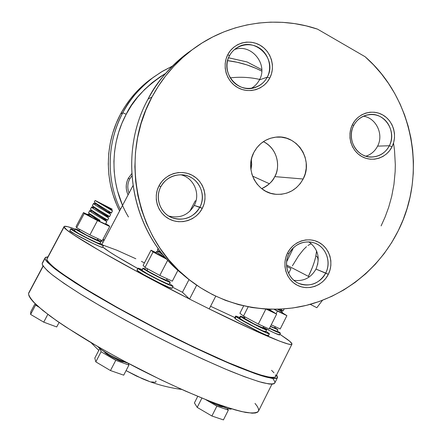 <?xml version="1.0" encoding="UTF-8"?>
<svg xmlns="http://www.w3.org/2000/svg" width="442" height="442" viewBox="0 0 442 442"><rect width="100%" height="100%" fill="white"/><g stroke="black" fill="none" stroke-linecap="round" stroke-linejoin="round"><path stroke-width="0.66" d="M309.323 276.907L308.372 276.41L309.323 276.907M308.389 276.377L286.504 264.985L308.389 276.377C313.328 266.294 316.058 257.808 316.571 250.918L315.743 256.609L314.345 261.83L312.345 267.515L308.389 276.377M131.854 175.888L129.721 179.01L128.335 178.248L131.716 173.706L128.335 178.248L129.721 179.01L131.854 175.888M267.255 77.151C272.62 66.969 268.493 53.084 258.382 47.432C248.354 41.631 234.735 45.543 229.409 55.885L227.851 54.51C233.757 43.045 248.852 38.725 259.957 45.156C271.15 51.421 275.714 66.797 269.775 78.068L267.255 77.151L259.41 79.919C268.454 64.333 251.31 43.239 234.503 49.526C251.31 43.239 268.454 64.333 259.41 79.919L267.255 77.151C264.647 82.019 260.786 85.405 255.664 87.301C238.371 94.433 219.768 72.372 229.409 55.885C231.31 52.311 233.978 49.504 237.415 47.465C254.863 36.134 277.758 59.14 267.255 77.151L269.775 78.068L267.233 81.98L263.99 85.295L260.161 87.886L255.896 89.66L251.354 90.538L246.708 90.494L242.133 89.516L237.813 87.643L233.912 84.947L230.586 81.527L227.962 77.521L226.144 73.074L225.205 68.366L225.182 63.576L226.072 58.896L227.851 54.51L230.437 50.581L233.73 47.266L237.603 44.692L241.907 42.957L246.47 42.123L251.117 42.222L255.675 43.25L259.957 45.156L263.813 47.874L267.09 51.289L269.664 55.283L271.449 59.692L272.366 64.35L272.388 69.085L271.515 73.72L269.775 78.068C264.001 89.439 249.056 93.986 237.813 87.643C226.486 81.472 221.773 65.875 227.851 54.51L229.409 55.885C223.928 66.14 228.177 80.212 238.398 85.781C248.537 91.511 262.034 87.417 267.255 77.151M389.347 145.75C394.413 135.777 390.518 122.346 380.976 117.014C371.507 111.539 358.655 115.555 353.628 125.677L352.462 124.539C358.037 113.312 372.28 108.876 382.761 114.953C393.325 120.859 397.634 135.727 392.026 146.772L389.347 145.75L377.595 146.125C383.932 134.412 376.214 118.008 363.418 116.185C376.214 118.008 383.932 134.412 377.595 146.125L389.347 145.75C385.512 152.799 379.733 156.567 371.998 157.043C357.213 158.015 346.13 139.219 353.628 125.677C356.937 119.522 361.899 115.854 368.512 114.677C384.175 111.633 397.297 131.351 389.347 145.75L392.026 146.772L389.629 150.606L386.562 153.877L382.949 156.457L378.921 158.242L374.634 159.17L370.247 159.197L365.937 158.313L361.86 156.562L358.18 154.004L355.036 150.739L352.561 146.882L350.849 142.595L349.965 138.037L349.942 133.385L350.788 128.826L352.462 124.539L354.904 120.683L358.009 117.412L361.666 114.848L365.727 113.097L370.037 112.218L374.424 112.24L378.717 113.163L382.761 114.953L386.396 117.528L389.49 120.799L391.927 124.633L393.607 128.887L394.474 133.401L394.496 138.003L393.667 142.517L392.026 146.772C386.573 157.905 372.462 162.551 361.86 156.562C351.169 150.744 346.727 135.672 352.462 124.539L353.628 125.677C348.456 135.727 352.462 149.324 362.103 154.578C371.672 159.987 384.418 155.799 389.347 145.75M325.726 273.062C330.947 262.78 326.936 249.277 317.102 244.161C307.345 238.89 294.096 243.36 288.913 253.791L287.543 252.995C293.295 241.437 307.975 236.492 318.776 242.332C329.66 248.006 334.102 262.957 328.323 274.344L315.986 269.084C320.439 257.957 318.069 248.89 308.87 241.879C318.069 248.89 320.439 257.957 315.986 269.084L325.726 273.062C319.135 283.814 310.091 287.234 298.588 283.316C287.996 278.83 283.25 264.41 288.913 253.791C294.632 244.177 302.726 240.448 313.196 242.597C325.461 245.686 331.914 261.454 325.726 273.062L328.323 274.344L325.853 278.311L322.693 281.725L318.975 284.449L314.82 286.388L310.4 287.46L305.881 287.626L301.438 286.864L297.234 285.217L293.444 282.731L290.206 279.51L287.654 275.675L285.886 271.377L284.974 266.775L284.952 262.056L285.819 257.404L287.543 252.995L290.062 249.012L293.267 245.592L297.035 242.885L301.217 240.978L305.66 239.951L310.179 239.84L314.61 240.647L318.776 242.332L322.522 244.84L325.71 248.061L328.218 251.879L329.953 256.145L330.843 260.697L330.865 265.366L330.014 269.974L328.323 274.344C322.704 285.808 308.168 290.963 297.234 285.217C286.217 279.637 281.637 264.476 287.543 252.995L288.913 253.791C283.582 264.15 287.714 277.825 297.654 282.863C307.516 288.057 320.649 283.41 325.726 273.062M199.861 207.182C205.392 196.679 201.138 182.712 190.706 177.281C180.364 171.695 166.314 176.087 160.822 186.745L159.037 185.734C165.131 173.916 180.701 169.059 192.154 175.253C203.701 181.275 208.409 196.74 202.287 208.37L194.27 205.414C200.762 193.734 193.662 177.607 180.701 174.75C193.662 177.607 200.762 193.734 194.27 205.414L199.861 207.182C193.248 217.746 184.016 221.271 172.153 217.762C160.269 213.453 154.578 197.966 160.822 186.745C165.606 178.557 172.678 174.579 182.027 174.805C197.314 175.347 207.403 193.778 199.861 207.182L202.287 208.37L199.668 212.42L196.32 215.884L192.375 218.635L187.972 220.564L183.286 221.597L178.491 221.696L173.778 220.84L169.319 219.072L165.297 216.458L161.86 213.088L159.153 209.094L157.275 204.635L156.308 199.883L156.286 195.021L157.203 190.242L159.037 185.734L161.7 181.662L165.104 178.198L169.098 175.463L173.54 173.573L178.248 172.584L183.038 172.546L187.734 173.446L192.154 175.253L196.132 177.894L199.513 181.264L202.171 185.237L204.011 189.657L204.955 194.364L204.983 199.171L204.082 203.9L202.287 208.37C196.331 220.088 180.916 225.166 169.319 219.072C157.634 213.155 152.766 197.463 159.037 185.734L160.822 186.745C155.17 197.331 159.551 211.486 170.098 216.829C180.557 222.337 194.48 217.762 199.861 207.182M261.78 69.654L247.039 61.93L261.78 69.654M246.752 61.88L228.531 57.775L246.752 61.88M120.357 209.552C105.97 179.369 106.914 142.202 122.793 112.776C130.418 98.632 140.584 86.82 153.302 77.344L162.568 71.217L172.397 66.123L162.286 71.383L153.302 77.344C138.799 88.919 128.633 100.732 122.793 112.776L126.191 114.279C132.893 99.776 146.031 86.162 165.595 73.438L160.358 76.67L152.136 82.709L144.534 89.555L137.628 97.152L131.495 105.417L126.191 114.279L121.992 123.141L118.638 132.368L116.158 141.888L114.577 151.606L113.909 161.435L114.169 171.286L115.34 181.06L117.423 190.673L122.544 205.397M227.586 60.653C239.409 62.046 250.802 65.526 261.763 71.101L256.205 68.455L246.934 64.908L237.337 62.3L227.586 60.653M157.418 249.912L158.264 248.537L157.429 250.15L162.12 253.592M155.921 253.045L166.584 258.896L156.175 253.233L155.921 253.045L156.606 251.725L155.921 253.045M156.96 251.443L157.468 251.531L156.606 251.725C157.551 252.802 160.584 254.852 165.7 257.885L158.424 253.272L156.606 251.725L156.733 251.443M158.744 251.907L159.38 252.128M111.417 213.044L112.467 210.762L95.118 200.508L94.306 202.044L95.096 202.812L110.434 212.27L111.395 212.978L110.986 212.967M109.522 216.635L110.655 214.486L110.318 214.16L96.356 205.657L93.538 203.491L92.395 205.641L93.179 206.425L109.097 216.547M107.621 220.227L108.732 218.017L94.433 209.281L91.627 207.088L90.483 209.243L91.262 210.038L107.202 220.133M105.561 224.133L106.831 221.619L93.908 213.806L89.715 210.69L88.571 212.845L88.853 213.232L99.991 220.331L99.456 221.348L105.561 224.133L100.047 221.724L88.091 215.475L92.621 217.84L87.803 214.293L87.477 214.906L92.621 217.84L87.621 215.027L87.825 214.199M92.411 205.558L93.555 203.408M110.273 212.713L108.003 211.757M95.428 203.834L96.002 204.044M93.66 203.375L94.157 203.436L93.538 203.491C93.367 204.337 109.285 213.243 110.533 214.326L110.599 214.503M90.505 209.154L91.649 207.005M108.389 216.282L106.119 215.32M93.533 207.403L94.107 207.613M91.754 206.961L93.03 207.237M88.593 212.751L89.72 210.619L88.577 212.773M105.5 219.436L104.229 218.884M91.638 210.978L92.212 211.182M89.848 210.558L90.455 210.624M87.809 214.221L87.499 214.862M90.455 210.63L89.715 210.69C89.511 211.641 105.771 220.713 106.771 221.564L105.539 224.088M89.229 214.392L90.317 214.757M87.936 214.155L88.61 214.226L87.803 214.293C88.002 214.79 89.61 215.972 92.621 217.84L88.091 215.475M281.902 310.494L282.808 310.632M280.421 310.367L283.007 310.914L280.438 309.157L283.073 310.93M282.035 313.03L274.338 309.317L282.079 313.024L282.449 312.284M282.427 312.24L277.615 309.262L282.372 312.185L281.742 312.754L282.046 312.975M280.001 309.66L279.222 309.312M271.266 309.289L271.725 309.35M266.714 309.124L271.3 311.174L266.714 309.124M271.3 311.174L268.625 309.212L271.272 311.124M79.742 229.42L79.035 230.796C79.052 231.52 97.395 240.818 97.179 239.995L86.825 235.293L79.074 230.735M146.921 270.333C147.821 271.603 166.579 281.151 166.347 280.222L159.816 277.499L149.241 271.885L146.921 270.333L147.678 268.869L146.921 270.333M244.769 316.776L244.095 318.102L244.36 318.406L245.1 316.953L244.36 318.406C246.36 320.141 263.123 328.738 262.868 327.903L254.001 323.898L244.1 318.146M274.499 328.019L270.504 326.312L274.554 328.003L275.222 326.677M75.389 228.906L79.267 230.315L75.538 228.879L74.433 230.774L75.394 228.962L79.532 231.625L88.825 236.553L100.146 241.746L100.699 241.873L100.362 241.387L97.411 239.553L100.798 241.846C101.13 243.012 75.333 229.934 75.394 228.962L74.433 230.774C74.35 231.779 100.163 244.851 99.848 243.647L96.699 242.586L87.853 238.387L78.56 233.453L74.477 230.685M169.076 283.946L169.214 284.212L168.833 284.212L166.551 283.394L157.446 279.123L147.192 273.675L142.004 270.349C143.158 272.128 169.557 285.554 169.225 284.2L170.242 282.234C170.595 283.549 144.208 270.117 143.031 268.377L142.004 270.349L142.943 268.189L145.827 269.112L142.976 268.161L143.617 268.863L153.076 274.333L165.761 280.62L170.242 282.234M240.349 316.152L244.338 317.616L240.503 316.118L240.708 316.566L240.349 316.152L239.382 318.047L239.741 318.472L240.708 316.566L254.211 324.268L265.957 329.776L266.532 329.909L266.172 329.378L263.112 327.417L266.631 329.876C267.007 331.058 243.426 318.958 240.708 316.566L239.741 318.472C242.443 320.898 266.029 333.003 265.67 331.782L262.41 330.666L253.233 326.202L243.636 320.964L239.387 318.113M276.615 331.014L276.996 331.5L275.581 331.036L269.543 328.218L277.068 331.472L277.924 329.771L270.41 326.494L277.924 329.765M279.587 334.948L273.813 332.693L263.15 327.345C272.852 332.384 278.333 334.914 279.587 334.948L280.443 333.246C279.885 333.395 276.222 331.782 269.449 328.4L278.559 332.693L280.355 333.279L279.847 332.644L280.443 333.24M100.98 240.072L100.732 240.708L103.063 242.332L100.732 240.708L101.052 240.105L100.804 240.575M103.931 240.691L102.649 239.89L103.931 240.691M103.461 245.498L100.124 243.122L103.345 245.542L99.456 244.144L81.621 235.409L71.212 229.365L70.781 228.862L74.709 230.183L70.985 228.823L69.819 230.746C69.587 232.033 102.931 248.912 102.511 247.305L103.461 245.503C103.903 247.061 70.576 230.177 70.781 228.934L69.819 230.746L75.085 234.21L93.361 243.647L100.362 246.741L102.511 247.299M173.115 286.228L169.551 283.576L173.12 286.217L169.722 285.195L147.722 274.316L138.114 268.393L142.241 269.532L138.059 268.117L137.081 270.366C138.423 272.642 172.546 289.996 172.104 288.184L173.12 286.217C173.59 287.98 139.479 270.62 138.114 268.393L137.081 270.366L143.711 274.659L160.363 283.388L168.689 287.184L172.093 288.195M269.438 333.754L265.962 331.196L269.316 333.804L265.277 332.334L246.791 323.052L236.072 316.632L235.636 316.096L239.68 317.466L235.851 316.052L236.072 316.632L235.105 318.538L234.669 317.997L235.105 318.538C238.459 321.654 268.946 337.296 268.476 335.666L269.432 333.76C269.929 335.345 239.453 319.704 236.072 316.632L235.105 318.538L240.083 321.754L258.979 331.793L266.255 335.086L268.355 335.716L267.874 334.986M209.525 401.076C216.254 404.971 220.757 406.889 223.033 406.833L220.525 406.436L217.458 405.231L209.525 401.076M104.516 351.854C104.981 354.119 121.81 362.722 123.931 361.777L120.594 361.12L113.263 357.893L107.942 354.81L104.516 351.854M215.702 403.419C224.906 407.955 230.227 409.773 231.68 408.861L230.619 409.159L227.028 408.336L215.702 403.419M98.014 346.705C100.345 350.34 118.832 360.55 127.948 363.208L120.478 360.335L109.942 355.081L101.323 349.666L98.014 346.705M258.437 411.226L257.62 412.165L255.47 412.988L252.133 413.193L241.89 411.635L235.011 409.85L217.961 404.248L207.939 400.458L185.447 391.082L160.628 379.667L121.986 360.031L97.378 346.335L65.521 326.765L56.78 320.848L42.664 310.328L33.349 301.897L30.542 298.549L28.945 295.797L28.531 293.654L43.161 266.211L28.531 293.654C28.995 296.549 32.106 300.748 37.863 306.256L50.211 316.146C60.891 323.782 73.731 332.152 88.731 341.263C104.699 350.6 121.567 359.882 139.34 369.12C166.076 382.628 191.845 394.247 213.061 402.43C226.238 407.22 237.034 410.541 245.459 412.386C252.376 413.375 256.697 412.994 258.432 411.242L271.952 384.181M148.484 381.048L136.534 376.103L126.069 370.606L142.125 378.623C154.838 384.032 168.048 387.64 181.745 389.446M45.029 258.393L42.145 263.802C42.863 266.167 46.261 269.869 52.333 274.913C59.985 280.698 70.156 287.576 82.853 295.554C104.069 308.472 128.489 322.08 156.12 336.384C183.181 350.136 209.121 362.263 230.326 371.131C243.465 376.402 254.167 380.231 262.438 382.617C269.172 384.153 273.278 384.308 274.753 383.081L274.101 383.728L272.145 384.17L268.996 383.988L259.051 381.667L244.365 376.667L225.365 369.059L202.812 359.103L177.8 347.241L151.678 334.097L125.898 320.4L101.92 306.925L80.991 294.4L64.09 283.449L51.852 274.532L47.576 270.935L42.747 265.565L42.145 263.802L45.167 257.736L47.951 256.802L45.471 257.371L45.029 258.393C45.802 260.653 49.25 264.255 55.366 269.195C63.062 274.885 73.273 281.676 86.002 289.576C107.251 302.383 131.688 315.936 159.297 330.224C186.331 343.981 212.221 356.158 233.359 365.125C246.448 370.473 257.1 374.385 265.316 376.866C271.996 378.507 276.046 378.761 277.471 377.639L276.62 374.827L277.582 377.264L276.841 378.23L274.93 378.601L271.813 378.346L261.951 375.877L255.222 373.645L238.376 367.203L217.552 358.28L193.668 347.241L154.855 327.936L116.782 307.488L94.163 294.483L75.112 282.786L54.885 268.824L47.509 262.382L45.67 260.078L45.029 258.393M45.167 257.736L42.31 263.095M253.929 152.291C258.725 143.606 265.902 138.578 275.454 137.197C296.748 133.876 313.831 159.921 303.151 179.004L274.769 176.618C281.394 164.325 275.918 147.396 263.388 141.65C280.289 150.368 279.206 170.347 274.769 176.618C272.918 181.181 268.548 185.181 261.664 188.618C267.449 186.231 271.813 182.231 274.769 176.618L303.151 179.004L300.173 183.69L296.367 187.695L291.88 190.867L286.875 193.082L281.543 194.253L276.084 194.331L270.719 193.303L265.642 191.209L261.056 188.132L257.145 184.181L254.062 179.513L251.923 174.303L250.818 168.756L250.791 163.092L251.841 157.534L253.929 152.291L256.968 147.578L260.841 143.567L265.399 140.423L270.454 138.258L275.814 137.158L281.272 137.153L286.615 138.247L291.643 140.39L296.157 143.501L300.002 147.451L303.024 152.092L305.113 157.253L306.19 162.733L306.212 168.325L305.19 173.817L303.151 179.004C296.869 190.01 287.532 195.088 275.128 194.226C256.476 192.613 244.514 169.148 253.929 152.291M176.872 269.322C130.738 228.691 117.815 153.976 148.015 99.135L148.009 99.141C157.943 80.643 171.165 65.25 187.673 52.946C171.181 65.234 157.971 80.621 148.037 99.113L151.993 96.975L145.866 110.047L141.037 123.71L137.572 137.816L135.506 152.214L134.865 166.756L135.655 181.286L137.871 195.651L141.479 209.701L146.44 223.287L152.7 236.266L160.192 248.503L168.822 259.885L178.496 270.289L189.115 279.615L200.558 287.775L212.701 294.703L225.42 300.333L238.575 304.621L252.045 307.538L265.686 309.063L279.366 309.201L292.952 307.964L306.317 305.372L319.334 301.461L331.892 296.289L343.87 289.902L355.164 282.377L365.683 273.791L375.33 264.233L384.026 253.785L391.706 242.553L398.297 230.641L403.121 219.773L407.054 208.547L410.06 197.033L412.137 185.314L413.259 173.457L413.43 161.557L412.64 149.678L410.9 137.91L408.215 126.324L404.607 114.997L400.087 104.014L394.7 93.444L388.463 83.361L381.424 73.836L373.617 64.935L365.103 56.725C413.281 98.505 427.276 173.579 398.297 230.641C380.291 266.846 346.953 294.692 307.853 304.986C268.736 315.019 225.21 306.737 191.712 281.62C136.777 241.862 118.252 157.827 151.993 96.975L148.037 99.113C116.025 156.932 132.699 236.509 184.165 275.499C132.699 236.509 116.025 156.932 148.037 99.113C155.65 83.361 168.866 67.969 187.673 52.946L192.104 49.802M120.627 113.948C104.644 143.517 104.251 181.087 119.616 210.95L116.622 204.508L113.041 194.762L110.439 184.684L108.843 174.391L108.273 163.982L108.732 153.567L110.224 143.247L112.721 133.141L116.202 123.34L120.627 113.948L125.219 106.168L130.456 98.826L136.302 91.991L142.694 85.698L150.346 79.444C137.959 88.676 128.047 100.174 120.627 113.948L122.793 112.776L120.627 113.948M251.316 159.628L251.691 164.733L250.94 169.794L251.702 164.358L251.316 159.628M269.388 183.739L252.52 176.087L269.388 183.739M64.068 226.984L46.846 259.288C47.642 261.537 51.073 265.101 57.134 269.979L69.875 278.985C80.775 286.079 93.781 293.996 108.887 302.737C124.915 311.765 141.783 320.87 159.485 330.052C186.06 343.567 211.514 355.539 232.293 364.357C245.166 369.611 255.647 373.462 263.73 375.91C270.305 377.518 274.294 377.772 275.703 376.667L275.057 377.264L273.15 377.617L270.062 377.352L260.31 374.899L253.675 372.694L227.276 362.236L193.115 346.699L154.982 327.732L117.572 307.638L85.461 288.908L62.112 273.653L52.377 266.123L49.338 263.239L47.504 260.962L46.846 259.288L64.068 226.558C64.692 225.74 68.416 226.608 75.256 229.16L67.637 226.669L64.283 226.365L64.068 226.984C62.852 230.365 122.075 264.924 189.474 299.013L141.462 273.952L100.538 251.244L73.753 234.906L66.753 229.851L64.068 226.984M209.138 308.87L189.546 299.079L182.458 292.295L189.027 279.543L182.458 292.295L189.546 299.079L209.138 308.87M287.129 339.235C290.609 341.81 292.212 343.456 291.935 344.169C291.692 347.108 259.023 333.583 209.226 308.914L251.211 328.981L279.814 341.224L287.869 343.937L290.284 344.445L291.637 344.401L291.963 343.837L289.659 341.224L279.919 334.29L287.129 339.235M381.103 225.89L385.12 217L388.717 207.149L391.728 196.281L393.955 184.386L395.165 171.485L395.314 164.673L394.524 150.418L393.524 143.009M210.574 306.278L234.89 317.571L210.574 306.278M292.963 248.846L286.924 261.244M279.537 334.815L278.99 334.34M156.004 252.603L151.031 250.216L153.087 251.957L166.993 259.36L153.087 251.957L145.02 267.432L143.114 265.404L151.031 250.216L143.114 265.404L145.02 267.432L153.087 251.957L151.031 250.216L156.004 252.603M166.728 259.056L163.783 257.542L166.728 259.056M108.555 225.337L105.721 223.829L108.555 225.337L109.715 226.508L102.246 240.663L89.908 234.901L76.659 227.757L76.057 226.558L83.483 212.585L84.218 213.541L97.483 220.591L109.715 226.508L108.555 225.337M87.615 214.585L83.483 212.585L76.057 226.558L76.659 227.757L84.218 213.541L76.659 227.757L89.908 234.901L97.483 220.591L89.908 234.901L102.246 240.663L109.715 226.508L84.218 213.541L83.483 212.585L87.615 214.585M108.539 212.48L111.362 213.061C113.053 213.464 96.511 204.298 94.533 202.342L94.306 201.983L95.102 200.486L111.909 209.044L95.969 200.861L112.185 209.204L108.82 207.618L110.097 208.563L100.323 203.32L112.495 210.917M274.051 309.312L286.908 315.649L282.228 312.726L286.908 315.649L280.217 328.981L271.239 324.837L280.217 328.981L286.908 315.649L277.421 311.096L276.095 313.737L277.421 311.096L274.051 309.312M282.162 312.859L282.471 313.041L282.162 312.859M266.123 309.091L276.642 314.102L270.863 310.472L276.642 314.102L269.145 329.003L258.299 324.058L243.476 316.08L239.901 313.267L243.641 305.886L239.901 313.267L243.476 316.08L248.155 306.842L243.476 316.08L258.299 324.058L265.857 309.074L258.299 324.058L269.145 329.003L276.642 314.102L266.123 309.091M273.156 312.163L271.382 310.953L273.162 312.107L271.526 311.533L273.062 312.151M271.786 311.389L271.333 311.107L271.786 311.389M97.897 238.636L97.179 239.995M64.068 226.558L46.99 258.609M102.677 246.984C106.765 250.559 118.473 257.747 137.799 268.554L116.572 256.31L108.981 251.553L102.677 246.984M172.601 287.223L182.458 292.295L172.601 287.223M128.092 194.883L127.025 192.226L126.301 188.706L126.285 185.11L126.97 181.579L128.335 178.248C125.6 183.773 125.517 189.32 128.092 194.883M151.993 96.975C162.286 77.803 175.966 61.858 193.043 49.134C229.022 22.277 276.742 15.216 317.538 29.144L306.151 25.868L294.494 23.592L282.665 22.349L270.736 22.15L258.797 23.012L246.945 24.929L235.26 27.896L223.834 31.907L212.762 36.935L202.127 42.946L192.01 49.907L182.496 57.769L173.673 66.471L165.601 75.952L158.352 86.146L151.993 96.975M365.103 56.725L317.538 29.144L365.103 56.725M144.446 262.852L141.385 261.382M135.838 258.758L116.821 250.2L103.317 245.249M273.079 378.96L274.521 381.087L274.88 382.684M275.808 376.33L275.443 374.838M274.012 372.827L271.565 370.335M155.838 380.882L155.998 381.805L155.308 382.302L151.49 381.921M28.531 293.654L28.813 292.703L28.531 293.654M255.017 403.408L257.261 406.336L258.476 408.8L258.609 410.762M99.804 348.478L94.798 358.07L99.804 348.478M123.71 375.17L128.931 365.07L128.202 363.341L128.931 365.07L123.71 375.17L110.461 370.551L115.765 360.335L128.931 365.07L115.765 360.335L110.461 370.551L95.815 361.871L101.102 351.727L115.765 360.335L101.102 351.727L95.815 361.871L94.798 358.07L95.815 361.871L110.461 370.551L123.71 375.17M100.201 348.804L101.102 351.727L100.201 348.804M201.933 398.06L197.204 407.386L194.419 402.916L197.751 396.347L194.419 402.916L197.204 407.386L201.933 398.06M223.425 419.9L228.332 410.137L226.995 408.325L228.332 410.137L223.425 419.9L211.9 416.01L216.884 406.137L228.332 410.137L216.884 406.137L211.9 416.01L197.204 407.386L211.9 416.01L223.425 419.9M205.397 399.457L216.884 406.137L205.397 399.457M56.709 326.953L59.09 322.445L56.709 326.953L43.719 322.141L47.835 314.367L43.719 322.141L30.603 314.417L35.548 305.118L38.559 306.875L35.548 305.118L30.603 314.417L30.785 311.721L35.073 303.654L30.785 311.721L30.603 314.417L43.719 322.141L56.709 326.953M35.587 304.146L35.548 305.118L35.587 304.146M265.217 331.273L265.648 331.677M102.942 239.332L104.345 239.907L102.942 239.332M277.305 331.003L279.847 332.644L277.305 331.003M274.753 327.61L277.471 329.318L274.753 327.61M274.239 327.688L274.532 327.936M262.554 327.555L262.852 327.837M166.617 279.703L170.093 281.985L166.617 279.703M167.728 260.172L159.816 275.427L145.02 267.432L159.816 275.427L167.728 260.172M177.938 270.283L172.314 281.167L159.816 275.427L172.314 281.167L177.938 270.283M282.372 312.185L280.184 310.146M89.035 213.398L91.279 215.469L98.721 220.503L99.991 220.331L88.886 213.265L88.632 212.729M104.693 219.641L107.572 220.238C109.202 220.724 92.98 211.79 90.77 209.618L90.544 209.132M106.616 216.061L109.467 216.646C111.13 217.094 94.748 208.044 92.649 205.978L92.45 205.536M94.66 202.458L96.931 204.563C98.478 206.099 107.307 211.243 108.213 212.182L108.135 212.11C106.439 210.679 94.489 203.707 96.859 204.027M92.781 206.099L95.047 208.193C96.671 209.795 105.5 214.928 106.329 215.795L106.257 215.729C104.682 214.409 92.826 207.486 94.892 207.618M90.908 209.746L93.163 211.828C94.859 213.497 103.693 218.619 104.445 219.414L104.373 219.348C102.925 218.138 91.157 211.27 92.936 211.221M97.903 220.646L100.047 221.724L99.456 221.348L99.991 220.331L98.721 220.503L98.986 221.193L98.721 220.503C93.704 217.481 91.129 215.585 90.986 214.829M94.632 207.806L91.627 207.088C91.439 207.983 107.528 216.978 108.655 217.945L108.704 218.088M91.477 217.315L92.5 217.856M93.533 218.398L95.699 219.519M157.722 250.498L157.429 250.15M157.893 250.653L163.446 255.227C160.849 253.504 159.684 252.487 159.954 252.183M195.331 200.69L189.85 211.248M215.735 296.19L209.215 308.941L215.735 296.19M196.679 285.201L189.546 299.079L196.679 285.201M128.462 216.978C110.036 186.358 109.13 145.783 126.191 114.279L122.793 112.776C110.406 136.755 107.135 161.971 112.986 188.419M168.678 216.028C179.739 218.702 188.27 215.166 194.27 205.414C188.27 215.166 179.739 218.702 168.678 216.028M251.277 88.334C254.791 86.334 257.504 83.532 259.41 79.919C257.504 83.532 254.791 86.334 251.277 88.334M365.91 156.203C371.098 154.485 374.993 151.125 377.595 146.125C374.993 151.125 371.098 154.485 365.91 156.203M293.847 280.3C303.543 281.609 310.925 277.869 315.986 269.084C310.925 277.869 303.543 281.609 293.847 280.3M129.053 193.055C127.197 188.286 127.418 183.607 129.721 179.01C127.418 183.607 127.197 188.286 129.053 193.055M288.632 273.51L290.963 268.587L286.604 266.322M292.383 265.863L298.593 255.785L303.416 249.713L306.499 246.664M307.964 245.481L311.251 243.641M322.467 300.306L316.837 307.715L310.267 304.334L316.837 307.715L322.467 300.306M317.704 264.366L317.826 263.631M318.096 260.758L317.909 258.493L317.273 256.918L316.223 256.089M247.078 61.941L228.542 57.753M172.397 66.123L161.208 72.029L150.346 79.444M157.385 249.951L158.181 248.426M155.833 252.935L156.567 251.52M92.4 205.58L93.544 203.43M90.488 209.177L91.632 207.022M283.134 310.919L284.14 308.925M166.347 280.222L167.098 278.775M262.868 327.903L263.592 326.472M99.848 243.647L100.798 241.846M265.67 331.782L266.631 329.876M98.793 350.418L90.997 342.605M277.465 377.65L274.753 383.081M291.935 344.169L275.703 376.667M102.03 244.299L132.909 185.745M230.205 77.875C240.111 76.726 249.929 77.234 259.664 79.416M187.673 52.946L193.043 49.134M43.034 266.029L28.807 292.726M234.669 317.997L235.63 316.102M136.981 270.123L138.003 268.156M69.814 230.674L70.775 228.868M141.915 270.156L142.943 268.189M146.849 270.195L147.567 268.808M269.543 309.245L271.322 310.897M94.306 201.983L95.102 200.486M112.246 209.276L110.456 208.906M90.323 214.58L88.417 214.188M104.373 219.348L106.771 221.564M92.273 211.005L90.267 210.585M106.257 215.729L108.655 217.945M94.223 207.431L92.129 206.994M108.135 212.11L110.533 214.326M96.168 203.856L93.986 203.403M110.014 208.491L112.406 210.712M159.242 251.901L157.23 251.481M169.761 216.652L172.153 217.762M254.631 87.638L255.664 87.301M371.109 157.043L371.998 157.043M297.494 282.781L298.588 283.316"/></g></svg>
